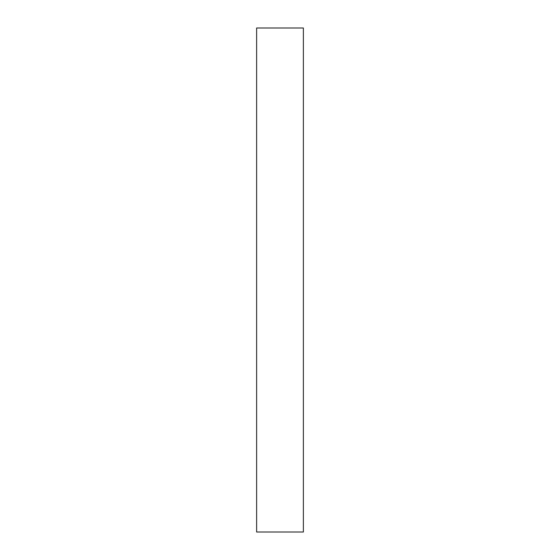 <?xml version="1.0" encoding="UTF-8"?>
<svg xmlns="http://www.w3.org/2000/svg" width="560" height="560" viewBox="0 0 560 560"><rect width="100%" height="100%" fill="white"/><g stroke="black" fill="none" stroke-linecap="round" stroke-linejoin="round"><path stroke-width="0.84" d="M303.373 532L256.627 532L303.373 532L303.373 28L256.627 28L303.373 28L303.373 532M256.627 28L256.627 532L256.627 28"/></g></svg>

